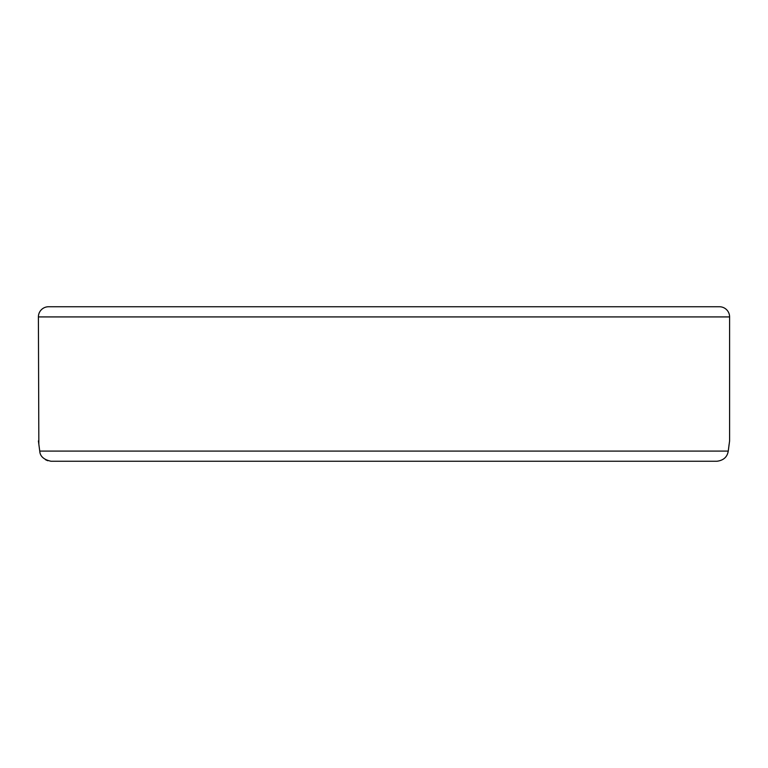 <?xml version="1.0" encoding="UTF-8"?>
<svg xmlns="http://www.w3.org/2000/svg" width="768" height="768" viewBox="0 0 768 768"><rect width="100%" height="100%" fill="white"/><g stroke="black" fill="none" stroke-linecap="round" stroke-linejoin="round"><path stroke-width="1.15" d="M38.842 443.99L38.4 316.915L729.6 316.915L729.6 440.918L728.256 451.085L39.744 451.085C40.042 456.298 43.805 459.686 51.034 461.251L716.966 461.251C723.514 460.406 727.277 457.018 728.256 451.085L729.158 443.99M38.4 440.918L39.744 451.085M729.6 316.915A10.166 10.166 0 0 0 719.434 306.749L48.566 306.749A10.166 10.166 0 0 0 38.4 316.915M51.034 461.251L102.614 461.251L51.034 461.251M47.77 460.733L45.456 459.696"/></g></svg>
